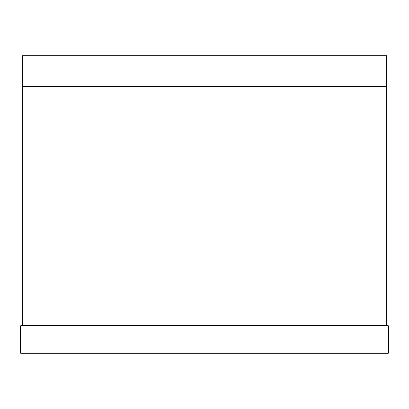 <?xml version="1.0" encoding="UTF-8"?>
<svg xmlns="http://www.w3.org/2000/svg" width="409" height="409" viewBox="0 0 409 409"><rect width="100%" height="100%" fill="white"/><g stroke="black" fill="none" stroke-linecap="round" stroke-linejoin="round"><path stroke-width="0.61" d="M20.757 325.682L388.243 325.682L388.55 325.988L388.55 352.982L388.55 325.988L388.243 325.682L388.243 352.982L20.757 352.982L20.757 325.682L20.45 325.988L20.45 352.982L20.45 325.988M20.757 353.289L388.243 353.289L20.757 353.289L20.45 352.982M388.55 352.982L388.243 353.289M386.709 325.682L386.709 86.417L22.291 86.417L22.291 325.682L386.709 325.682M386.709 86.386L386.709 55.711L22.291 55.711L22.291 86.386L386.709 86.386"/></g></svg>
